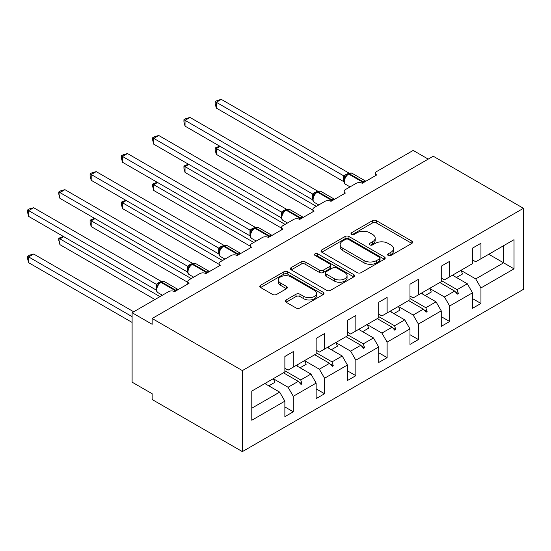 <?xml version="1.0" encoding="UTF-8"?>
<svg xmlns="http://www.w3.org/2000/svg" width="551" height="551" viewBox="0 0 551 551"><rect width="100%" height="100%" fill="white"/><g stroke="black" fill="none" stroke-linecap="round" stroke-linejoin="round"><path stroke-width="0.83" d="M388.18 255.45A1.949 1.123 0 0 0 390.935 255.45L411.845 243.377A2.783 1.605 0 0 0 412.658 242.24A2.783 1.605 0 0 0 411.845 241.104L376.423 220.655A2.783 1.605 0 0 0 372.483 220.655L351.572 232.729A1.949 1.123 0 0 0 351.008 233.521A1.949 1.123 0 0 0 351.572 234.32A1.949 1.123 0 0 0 354.327 234.32L357.034 232.756A8.906 5.145 0 0 1 369.631 232.756L372.586 234.457A8.906 5.145 0 0 1 375.19 238.094A8.906 5.145 0 0 1 372.586 241.731L369.879 243.294A1.949 1.123 0 0 0 369.308 244.086A1.949 1.123 0 0 0 369.879 244.885A1.949 1.123 0 0 0 372.634 244.885L375.341 243.322A8.906 5.145 0 0 1 387.932 243.322L390.886 245.023A8.906 5.145 0 0 1 393.49 248.659A8.906 5.145 0 0 1 390.886 252.296L388.18 253.859A1.949 1.123 0 0 0 387.608 254.658A1.949 1.123 0 0 0 388.18 255.45L388.18 253.859M286.093 299.958A2.783 1.605 0 0 0 285.28 301.094A2.783 1.605 0 0 0 286.093 302.23L296.032 307.968A2.783 1.605 0 0 0 299.964 307.968L323.189 294.565A2.783 1.605 0 0 0 324.002 293.428A2.783 1.605 0 0 0 323.189 292.292L287.767 271.843A2.783 1.605 0 0 0 283.834 271.843L260.609 285.246A2.783 1.605 0 0 0 259.796 286.382A2.783 1.605 0 0 0 260.609 287.519L272.614 294.448A2.783 1.605 0 0 0 276.547 294.448L286.486 288.71A2.783 1.605 0 0 0 287.305 287.574A2.783 1.605 0 0 0 286.486 286.437L280.535 283A7.445 4.298 0 0 1 278.351 279.963A7.445 4.298 0 0 1 282.952 275.989A7.445 4.298 0 0 1 291.066 276.926L314.38 290.384A7.445 4.298 0 0 1 316.563 293.428A7.445 4.298 0 0 1 311.969 297.395A7.445 4.298 0 0 1 303.856 296.466L299.964 294.22A2.783 1.605 0 0 0 296.032 294.22L286.093 299.958L286.093 302.23M523.45 208.306L242.371 370.589L242.371 451.613L523.45 289.33L523.45 208.306L433.231 156.222L152.152 318.499L152.152 324.291L132.102 312.713L168.592 291.644A4.25 2.459 180 0 1 174.605 291.644L189.041 283.31A4.25 2.459 0 0 1 187.795 281.575A4.25 2.459 0 0 1 189.041 279.839L199.868 273.592A4.25 2.459 180 0 1 205.881 273.592L220.317 265.258A4.25 2.459 0 0 1 219.071 263.523A4.25 2.459 0 0 1 220.317 261.78L231.144 255.533A4.25 2.459 180 0 1 237.157 255.533L251.593 247.199A4.25 2.459 0 0 1 250.347 245.464A4.25 2.459 0 0 1 251.593 243.728L262.421 237.474A4.25 2.459 180 0 1 268.433 237.474L282.87 229.14A4.25 2.459 0 0 1 281.623 227.405A4.25 2.459 0 0 1 282.87 225.669L293.697 219.422A4.25 2.459 180 0 1 299.71 219.422L314.146 211.088A4.25 2.459 0 0 1 312.899 209.346A4.25 2.459 0 0 1 314.146 207.61L324.966 201.363A4.25 2.459 180 0 1 330.986 201.363L345.422 193.029A4.25 2.459 0 0 1 344.175 191.293A4.25 2.459 0 0 1 345.422 189.558L356.242 183.304A4.25 2.459 180 0 1 362.262 183.304L376.691 174.97A4.25 2.459 0 0 1 375.451 173.234A4.25 2.459 0 0 1 376.691 171.499L413.181 150.43L428.217 159.115M242.371 370.589L152.152 318.499M357.234 272.635A2.783 1.605 0 0 0 361.167 272.635L384.391 259.225A2.783 1.605 0 0 0 385.204 258.095A2.783 1.605 0 0 0 384.391 256.959L348.969 236.503A2.783 1.605 0 0 0 345.029 236.503L321.812 249.913A2.783 1.605 0 0 0 320.999 251.049A2.783 1.605 0 0 0 321.812 252.186L357.234 272.635M315.799 255.871A1.949 1.123 0 0 1 317.775 256.146L317.775 253.832L353.79 274.625A2.783 1.605 0 0 1 354.603 275.762A2.783 1.605 0 0 1 353.79 276.898L330.566 290.301A2.783 1.605 0 0 1 326.633 290.301L291.21 269.852L291.21 267.579A2.783 1.605 0 0 0 290.398 268.716A2.783 1.605 0 0 0 291.21 269.852M291.21 267.579L301.149 261.842A2.783 1.605 0 0 1 305.082 261.842L319.449 270.135A2.783 1.605 0 0 0 323.389 270.135L329.98 266.326A2.783 1.605 0 0 0 330.793 265.196A2.783 1.605 0 0 0 329.98 264.06L315.02 255.423A1.949 1.123 0 0 1 314.449 254.624A1.949 1.123 0 0 1 315.654 253.591A1.949 1.123 0 0 1 317.775 253.832M284.874 368.275L288.077 370.127L293.29 367.118L293.29 351.607L284.874 356.469L284.874 371.98L251.793 391.072L251.793 420.248L284.874 401.149L279.66 392.119L264.824 383.551M284.874 406.934L293.29 411.797L293.29 396.286L316.15 383.09L310.936 374.06L296.101 365.492M273.289 378.716L288.077 387.257L293.29 396.286M316.15 350.216L319.353 352.068L324.567 349.058L324.567 333.548L316.15 338.41L316.15 353.921L293.29 367.118M316.15 388.875L324.567 393.738L324.567 378.227L347.426 365.031L342.212 356.001L327.377 347.44M304.565 360.657L319.353 369.198L324.567 378.227M347.426 332.157L350.629 334.009L355.843 330.999L355.843 315.489L347.426 320.351L347.426 335.862L324.567 349.058M347.426 370.823L355.843 375.679L355.843 360.168L378.702 346.978L373.488 337.949L358.653 329.381M335.841 342.605L350.629 351.145L355.843 360.168M378.702 314.104L381.905 315.957L387.119 312.947L387.119 297.437L378.702 302.292L378.702 317.803L355.843 330.999M378.702 352.764L387.119 357.627L387.119 342.116L409.978 328.919L404.765 319.89L389.929 311.322M367.118 324.546L381.905 333.086L387.119 342.116M409.978 296.045L413.181 297.898L418.395 294.888L418.395 279.378L409.978 284.24L409.978 299.751L387.119 312.947M409.978 334.705L418.395 339.568L418.395 324.057L441.248 310.86L436.041 301.831L421.205 293.27M398.394 306.487L413.181 315.027L418.395 324.057M441.248 277.986L444.457 279.839L449.671 276.829L449.671 261.319L441.248 266.181L441.248 281.692L418.395 294.888M441.248 316.646L449.671 321.508L449.671 305.998L472.524 292.801L472.524 308.312L480.947 303.456L480.947 287.946L514.028 268.847L503.6 262.827L503.6 245.691L514.028 239.678L514.028 268.847M429.67 288.435L444.457 296.968L449.671 305.998M472.524 259.934L475.733 261.78L480.947 258.777L480.947 243.266L472.524 248.122L472.524 263.633L449.671 276.829M472.524 298.594L480.947 303.456M460.939 270.376L475.733 278.916L480.947 287.946M132.102 312.713L132.102 382.167L152.152 393.738L152.152 399.523L242.371 451.613M293.29 411.797L284.874 416.659L284.874 401.149M324.567 393.738L316.15 398.6L316.15 383.09M355.843 375.679L347.426 380.541L347.426 365.031M387.119 357.627L378.702 362.489L378.702 346.978M418.395 339.568L409.978 344.43L409.978 328.919M449.671 321.508L441.248 326.371L441.248 310.86M480.947 258.777L514.028 239.678M300.736 362.82L302.017 362.083M284.874 370.789L300.736 379.949L310.936 374.06M288.077 387.257L298.277 381.368L301.011 384.419L302.017 383.84L300.736 379.949M283.441 372.807L298.277 381.368M332.012 344.761L333.286 344.024M316.15 352.73L332.012 361.89L342.212 356.001M319.353 369.198L329.553 363.309L332.287 366.36L333.286 365.781L332.012 361.89M314.717 354.748L329.553 363.309M363.288 326.702L364.562 325.965M347.426 334.671L363.288 343.831L373.488 337.949M350.629 351.145L360.829 345.257L363.564 348.308L364.562 347.729L363.288 343.831M345.994 336.689L360.829 345.257M394.564 308.643L395.838 307.913M378.702 316.618L394.564 325.779L404.765 319.89M381.905 333.086L392.105 327.198L394.84 330.249L395.838 329.67L394.564 325.779M377.27 318.63L392.105 327.198M425.84 290.591L427.115 289.854M409.978 298.559L425.84 307.72L436.041 301.831M413.181 315.027L423.382 309.139L426.116 312.19L427.115 311.611L425.84 307.72M408.546 300.577L423.382 309.139M457.116 272.531L458.391 271.795M441.248 280.5L457.116 289.661L467.317 283.779L452.481 275.211M444.457 296.968L454.658 291.086L457.392 294.138L458.391 293.559L457.116 289.661M439.822 282.518L454.658 291.086M467.317 283.779L472.524 292.801M475.733 278.916L503.6 262.827L488.765 254.259M251.793 408.208L279.66 392.119M455.243 291.734L458.391 293.559M423.967 309.793L427.115 311.611M392.691 327.852L395.838 329.67M361.415 345.911L364.562 347.729M330.139 363.963L333.286 365.781M298.862 382.022L302.017 383.84M388.958 255.726L390.886 254.61A8.906 5.145 0 0 0 393.49 250.974L393.49 248.659M375.19 238.094L375.19 240.408A8.906 5.145 0 0 1 372.586 244.045L370.658 245.161M411.804 243.397L376.423 222.969A2.783 1.605 0 0 0 372.483 222.969L352.351 234.595M384.35 259.252L348.969 238.817A2.783 1.605 0 0 0 345.029 238.817L321.846 252.206M379.474 258.887A1.949 1.123 0 0 0 380.038 258.095A1.949 1.123 0 0 0 379.474 257.296L348.377 239.348A1.949 1.123 0 0 0 345.622 239.348L342.77 240.994A8.906 5.145 0 0 0 340.16 244.63A8.906 5.145 0 0 0 342.77 248.267L364.025 260.533A8.906 5.145 0 0 0 376.615 260.533L379.474 258.887L379.474 261.202A1.949 1.123 0 0 0 380.038 260.409L380.038 258.095M340.16 244.63L340.16 246.944A8.906 5.145 0 0 0 342.77 250.581L342.77 248.267M379.474 261.202L376.615 262.848A8.906 5.145 0 0 1 364.025 262.848L342.77 250.581M291.245 269.873L301.149 264.156L301.149 261.842M330.793 265.196L330.793 267.51A2.783 1.605 0 0 1 329.98 268.647L323.389 272.449A2.783 1.605 0 0 1 319.449 272.449L305.082 264.156A2.783 1.605 0 0 0 301.149 264.156M317.775 256.146L353.756 276.919M334.354 278.744A7.445 4.298 0 0 0 342.467 279.674A7.445 4.298 0 0 0 347.068 275.7A7.445 4.298 0 0 0 344.885 272.662L336.668 267.917A2.783 1.605 0 0 0 332.735 267.917L326.144 271.726A2.783 1.605 0 0 0 325.324 272.862A2.783 1.605 0 0 0 326.144 273.999L334.354 278.744L334.354 281.058A7.445 4.298 0 0 0 342.467 281.988A7.445 4.298 0 0 0 347.068 278.021L347.068 275.7M325.324 272.862L325.324 275.176A2.783 1.605 0 0 0 326.144 276.313L326.144 273.999M334.354 281.058L326.144 276.313M316.563 293.428L316.563 295.742A7.445 4.298 0 0 1 311.969 299.71A7.445 4.298 0 0 1 303.856 298.78L299.964 296.534A2.783 1.605 0 0 0 296.032 296.534L286.127 302.251M278.351 279.963L278.351 282.277A7.445 4.298 0 0 0 280.535 285.315L280.535 283M286.451 288.731L280.535 285.315M323.155 294.585L287.767 274.157A2.783 1.605 0 0 0 283.834 274.157L260.644 287.539M216.309 108.065L215.207 103.96L215.207 101.646L216.309 102.279L221.316 99.387L348.9 173.042L343.879 175.934L216.309 102.279L216.309 108.065L343.79 181.672L343.79 175.886M347.777 174.206A1.419 0.82 60 0 1 347.97 174.006L346.173 175.507L344.554 178.118C343.548 181.251 343.907 183.318 345.629 184.33L350.05 186.885M345.546 177.016L343.879 175.934M215.207 101.646L217.204 100.489L221.316 99.387M220.118 146.38L216.309 148.584L316.35 206.343M216.309 154.37L215.207 150.258L215.207 147.944L216.309 148.584L216.309 154.37L312.899 210.138M215.207 147.944L219.677 146.125M453.301 274.735A22.681 13.093 60 0 1 453.955 276.065M460.925 270.334A22.681 13.093 60 0 1 462.558 273.971L456.442 277.497M188.841 164.439L185.033 166.636L285.074 224.395M185.033 172.429L183.931 168.317L183.931 166.003L185.033 166.636L185.033 172.429L281.623 228.19M183.931 166.003L188.401 164.184M422.025 292.788A22.681 13.093 60 0 1 422.679 294.124M429.649 288.393A22.681 13.093 60 0 1 431.281 292.03L425.165 295.556M157.565 182.498L153.757 184.695L253.797 242.454M153.757 190.481L152.655 186.369L152.655 184.062L153.757 184.695L153.757 190.481L250.347 246.249M152.655 184.062L157.125 182.243M390.755 310.847A22.681 13.093 60 0 1 391.403 312.176M398.373 306.446A22.681 13.093 60 0 1 400.005 310.082L393.889 313.615M185.033 126.124L183.931 122.012L183.931 119.705L185.033 120.338L190.04 117.446L317.624 191.101L312.603 193.993L185.033 120.338L185.033 126.124L312.52 199.731L312.52 193.938M316.501 192.265A1.419 0.82 60 0 1 316.694 192.058L314.897 193.559L313.278 196.177A3.12 2.259 18 0 0 312.507 193.98M314.27 195.068L312.603 193.993M183.931 119.705L185.928 118.548L190.04 117.446M153.757 144.183L152.655 140.071L152.655 137.757L153.757 138.397L158.764 135.498L286.348 209.153L281.327 212.052L153.757 138.397L153.757 144.183L281.244 217.783L281.244 211.997M285.225 210.317A1.419 0.82 60 0 1 285.418 210.117L283.627 211.618L282.002 214.236A3.12 2.259 18 0 0 281.23 212.039M282.994 213.127L281.327 212.052M152.655 137.757L154.659 136.6L158.764 135.498M126.289 200.55L122.48 202.754L222.521 260.513M122.48 208.54L121.378 204.428L121.378 202.114L122.48 202.754L122.48 208.54L219.071 264.308M121.378 202.114L125.848 200.295M359.479 328.906A22.681 13.093 60 0 1 360.127 330.235M367.097 324.505A22.681 13.093 60 0 1 368.729 328.141L362.62 331.674M95.013 218.609L91.204 220.806L191.245 278.565M91.204 226.599L90.102 222.487L90.102 220.173L91.204 220.806L91.204 226.599L187.795 282.36M90.102 220.173L94.572 218.354M328.203 346.958A22.681 13.093 60 0 1 328.851 348.294M335.821 342.564A22.681 13.093 60 0 1 337.453 346.2L331.344 349.727M122.48 162.242L121.378 158.13L121.378 155.816L122.48 156.45L127.488 153.557L255.072 227.212L250.051 230.111L122.48 156.45L122.48 162.242L249.968 235.842L249.968 230.056M253.949 228.376A1.419 0.82 60 0 1 254.142 228.176L252.351 229.677L250.726 232.288C249.72 235.422 250.078 237.488 251.8 238.5L256.222 241.056M251.717 231.186L250.051 230.111M121.378 155.816L123.383 154.659L127.488 153.557M91.204 180.294L90.102 176.182L90.102 173.875L91.204 174.509L96.218 171.616L223.796 245.271L218.781 248.164L91.204 174.509L91.204 180.294L218.692 253.901L218.692 248.115M222.673 246.435A1.419 0.82 60 0 1 222.866 246.228L221.075 247.73L219.45 250.347A3.12 2.259 18 0 0 218.678 248.15M220.448 249.245L218.781 248.164M90.102 173.875L92.107 172.718L96.218 171.616M63.737 236.668L59.928 238.865L159.969 296.624M59.928 244.651L58.826 240.539L58.826 238.232L59.928 238.865L59.928 244.651L154.955 299.517M58.826 238.232L63.296 236.413M296.927 365.017A22.681 13.093 60 0 1 297.574 366.346M304.545 360.623A22.681 13.093 60 0 1 306.177 364.252L300.068 367.786M59.928 198.353L58.826 194.241L58.826 191.927L59.928 192.568L64.942 189.668L192.519 263.323L187.505 266.223L59.928 192.568L59.928 198.353L187.416 271.96L187.416 266.167M191.397 264.487A1.419 0.82 60 0 1 191.59 264.287L189.799 265.789L188.173 268.406A3.12 2.259 18 0 0 187.402 266.209M189.172 267.297L187.505 266.223M58.826 191.927L60.83 190.77L64.942 189.668M27.55 256.284L28.652 256.924L28.652 262.71L27.55 258.598L27.55 256.284L29.554 255.134L33.666 254.032L28.652 256.924L132.102 316.646M28.652 262.71L132.102 322.438M33.666 254.032L133.707 311.79M265.651 383.076A22.681 13.093 60 0 1 266.298 384.405M273.268 378.675A22.681 13.093 60 0 1 274.908 382.311L268.792 385.845M28.652 216.412L27.55 212.3L27.55 209.986L28.652 210.62L33.666 207.727L161.243 281.382L156.229 284.282L28.652 210.62L28.652 216.412L156.14 290.012L156.14 284.226M160.121 282.546A1.419 0.82 60 0 1 160.313 282.346L158.523 283.848L156.904 286.458C155.892 289.592 156.25 291.658 157.972 292.671L162.393 295.226M157.896 285.356L156.229 284.282M27.55 209.986L29.554 208.829L33.666 207.727M390.886 254.61L390.886 252.296M369.879 244.885L369.879 243.294M372.586 244.045L372.586 241.731M351.572 234.32L351.572 232.729M372.483 222.969L372.483 220.655M376.423 222.969L376.423 220.655M411.845 243.377L411.845 241.104M321.812 252.186L321.812 249.913M345.029 238.817L345.029 236.503M348.969 238.817L348.969 236.503M384.391 259.225L384.391 256.959M364.025 262.848L364.025 260.533M376.615 262.848L376.615 260.533M305.082 264.156L305.082 261.842M319.449 272.449L319.449 270.135M323.389 272.449L323.389 270.135M329.98 268.647L329.98 266.326M353.79 276.898L353.79 274.625M296.032 296.534L296.032 294.22M299.964 296.534L299.964 294.22M303.856 298.78L303.856 296.466M286.486 288.71L286.486 286.437M260.609 287.519L260.609 285.246M283.834 274.157L283.834 271.843M287.767 274.157L287.767 271.843M323.189 294.565L323.189 292.292M363.887 182.367A1.419 0.82 -120 0 0 363.309 181.83A6.095 3.52 -60 0 1 365.747 181.293M348.569 173.655C350.278 172.876 351.531 172.8 352.323 173.427A6.095 3.52 120 0 0 349.279 173.73A1.419 0.82 -120 0 0 348.569 173.655L347.97 174.006A1.419 0.82 60 0 1 348.68 174.075A6.095 3.52 120 0 0 344.368 181.541A6.095 3.52 120 0 0 345.629 184.33M361.594 182.994A6.095 3.52 -60 0 1 362.71 182.174L363.309 181.83L349.279 173.73L348.68 174.075L362.71 182.174A1.419 0.82 60 0 1 363.281 182.712M347.309 174.447A3.12 1.798 60 0 1 346.393 174.144M346.889 174.791A3.12 1.798 60 0 1 345.794 174.495M344.547 178.138A3.12 2.259 18 0 0 343.783 175.921M332.611 200.426A1.419 0.82 -120 0 0 332.039 199.889A6.095 3.52 -60 0 1 334.471 199.352M317.293 191.714C319.001 190.935 320.255 190.86 321.047 191.479A6.095 3.52 120 0 0 318.003 191.782A1.419 0.82 -120 0 0 317.293 191.714L316.694 192.058A1.419 0.82 60 0 1 317.404 192.134A6.095 3.52 120 0 0 313.092 199.6A6.095 3.52 120 0 0 314.352 202.389L318.774 204.938M330.318 201.046A6.095 3.52 -60 0 1 331.433 200.233L332.039 199.889L318.003 191.782L317.404 192.134L331.433 200.233A1.419 0.82 60 0 1 332.005 200.771M316.033 192.499A3.12 1.798 60 0 1 315.117 192.203M315.613 192.843A3.12 1.798 60 0 1 314.518 192.547M301.335 218.478A1.419 0.82 -120 0 0 300.763 217.941A6.095 3.52 -60 0 1 303.195 217.404M286.017 209.773C287.725 208.994 288.979 208.912 289.778 209.538A6.095 3.52 120 0 0 286.727 209.841A1.419 0.82 -120 0 0 286.017 209.773L285.418 210.117A1.419 0.82 60 0 1 286.127 210.186A6.095 3.52 120 0 0 281.816 217.652A6.095 3.52 120 0 0 283.076 220.441L287.498 222.997M299.041 219.105A6.095 3.52 -60 0 1 300.157 218.292L300.763 217.941L286.727 209.841L286.127 210.186L300.157 218.292A1.419 0.82 60 0 1 300.729 218.83M284.757 210.558A3.12 1.798 60 0 1 283.841 210.262M284.337 210.902A3.12 1.798 60 0 1 283.242 210.606M270.059 236.537A1.419 0.82 -120 0 0 269.487 236A6.095 3.52 -60 0 1 271.918 235.463M254.741 227.825C256.449 227.046 257.703 226.971 258.502 227.597A6.095 3.52 120 0 0 255.45 227.9A1.419 0.82 -120 0 0 254.741 227.825L254.142 228.176A1.419 0.82 60 0 1 254.851 228.245A6.095 3.52 120 0 0 250.54 235.711A6.095 3.52 120 0 0 251.8 238.5M267.765 237.164A6.095 3.52 -60 0 1 268.881 236.345L269.487 236L255.45 227.9L254.851 228.245L268.881 236.345A1.419 0.82 60 0 1 269.453 236.882M253.481 228.617A3.12 1.798 60 0 1 252.565 228.314M253.061 228.961A3.12 1.798 60 0 1 251.965 228.665M250.719 232.308A3.12 2.259 18 0 0 249.954 230.098M238.783 254.596A1.419 0.82 -120 0 0 238.211 254.059A6.095 3.52 -60 0 1 240.642 253.522M223.465 245.884C225.173 245.105 226.427 245.03 227.226 245.65A6.095 3.52 120 0 0 224.174 245.953A1.419 0.82 -120 0 0 223.465 245.884L222.866 246.228A1.419 0.82 60 0 1 223.575 246.304A6.095 3.52 120 0 0 219.264 253.77A6.095 3.52 120 0 0 220.524 256.559L224.946 259.108M236.489 255.216A6.095 3.52 -60 0 1 237.605 254.404L238.211 254.059L224.174 245.953L223.575 246.304L237.605 254.404A1.419 0.82 60 0 1 238.177 254.941M222.205 246.669A3.12 1.798 60 0 1 221.288 246.373M221.784 247.013A3.12 1.798 60 0 1 220.689 246.717M207.507 272.649A1.419 0.82 -120 0 0 206.935 272.111A6.095 3.52 -60 0 1 209.366 271.581M192.189 263.943C193.897 263.164 195.15 263.082 195.949 263.709A6.095 3.52 120 0 0 192.898 264.012A1.419 0.82 -120 0 0 192.189 263.943L191.59 264.287A1.419 0.82 60 0 1 192.299 264.356A6.095 3.52 120 0 0 187.987 271.822A6.095 3.52 120 0 0 189.248 274.618L193.67 277.167M205.213 273.275A6.095 3.52 -60 0 1 206.329 272.463L206.935 272.111L192.898 264.012L192.299 264.356L206.329 272.463A1.419 0.82 60 0 1 206.907 273M190.928 264.728A3.12 1.798 60 0 1 190.012 264.432M190.508 265.072A3.12 1.798 60 0 1 189.413 264.776M176.23 290.708A1.419 0.82 -120 0 0 175.659 290.17A6.095 3.52 -60 0 1 178.09 289.633M160.913 281.995C162.621 281.217 163.874 281.141 164.673 281.768A6.095 3.52 120 0 0 161.622 282.071A1.419 0.82 -120 0 0 160.913 281.995L160.313 282.346A1.419 0.82 60 0 1 161.023 282.415A6.095 3.52 120 0 0 156.711 289.881A6.095 3.52 120 0 0 157.972 292.671M173.937 291.334A6.095 3.52 -60 0 1 175.06 290.515L175.659 290.17L161.622 282.071L161.023 282.415L175.06 290.515A1.419 0.82 60 0 1 175.631 291.059M159.652 282.787A3.12 1.798 60 0 1 158.736 282.484M159.232 283.131A3.12 1.798 60 0 1 158.137 282.835M156.89 286.479A3.12 2.259 18 0 0 156.126 284.268M375.451 175.693L375.451 173.234M344.175 193.745L344.175 191.293M312.899 211.804L312.899 209.346M281.623 229.863L281.623 227.405M250.347 247.916L250.347 245.464M219.071 265.975L219.071 263.523M187.795 284.034L187.795 281.575M352.323 173.427L365.85 181.231M321.047 191.479L334.574 199.29M313.278 196.177C312.272 199.304 312.631 201.377 314.352 202.389M289.778 209.538L303.298 217.349M282.002 214.236C280.996 217.363 281.354 219.436 283.076 220.441M258.502 227.597L272.022 235.401M227.226 245.65L240.746 253.46M219.45 250.347C218.444 253.474 218.802 255.547 220.524 256.559M195.949 263.709L209.47 271.519M188.18 268.406C187.168 271.533 187.526 273.606 189.248 274.618M164.673 281.768L178.193 289.571"/></g></svg>
